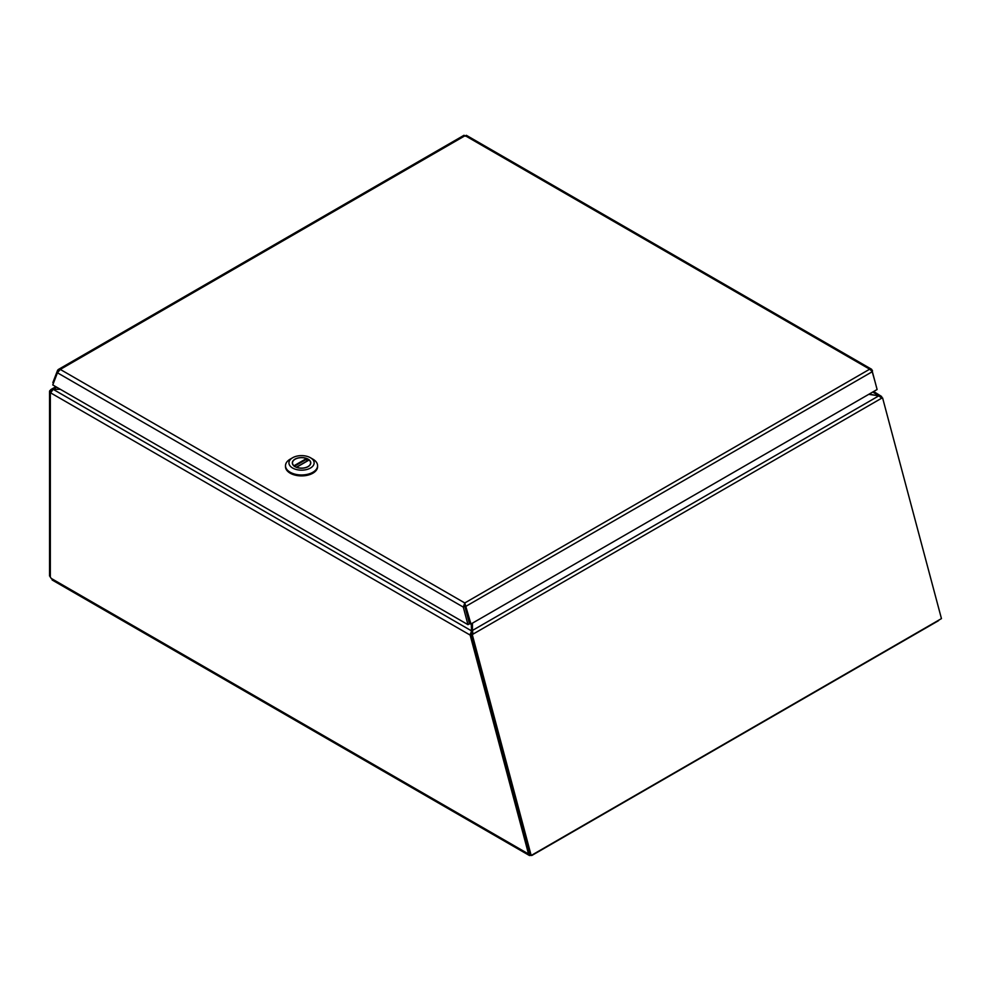 <?xml version="1.0" encoding="UTF-8"?>
<svg xmlns="http://www.w3.org/2000/svg" width="991" height="991" viewBox="0 0 991 991"><rect width="100%" height="100%" fill="white"/><g stroke="black" fill="none" stroke-linecap="round" stroke-linejoin="round"><path stroke-width="1.49" d="M471.666 634.203L471.258 623.835M878.992 395.892L872.761 392.027M869.218 394.071L881.693 396.549L873.666 391.507M60.34 389.314L53.142 389.314L51.061 392.275M881.333 397.676L881.693 396.549L880.726 397.007M60.315 389.302L53.142 389.314L471.53 630.871L470.143 635.082L50.975 393.068M51.074 392.25L49.55 391.371L49.823 390.578L53.093 389.339M56.722 387.221L53.093 389.29M49.55 391.371L49.55 576.044L50.33 576.489M50.33 392.696L50.33 577.282A2.044 1.177 60 0 1 51.198 578.397L52.919 580.02M531.87 855.072L529.491 855.555L52.139 579.983M530.544 855.382L528.525 853.982L529.281 853.536M881.358 397.713L882.597 397.911L941.45 618.607L531.176 855.481L529.739 855.258L470.911 634.636L470.143 635.082L528.525 853.982L51.198 578.397M939.319 619.796L938.551 620.279M938.551 620.663L531.87 855.456M471.654 633.856L472.434 630.462L473.041 634.203L471.654 633.856L473.091 634.091L881.68 398.184L878.819 395.843L868.748 394.344M882.597 397.911L881.68 398.184M472.434 623.153L472.434 630.462L878.819 395.843M473.041 634.203L471.617 633.98M531.176 855.481L472.286 634.649M874.991 381.56L872.03 371.117M467.975 624.664L463.293 607.099L57.441 372.789L52.758 384.929L467.975 624.664L469.499 623.785L464.816 606.219L463.293 607.099L464.791 602.962L869.677 369.197L465.163 135.656L60.278 369.42L464.791 602.962L470.96 624.008L469.523 623.785L464.767 605.922L466.204 606.145L872.353 371.662L869.677 369.197L871.547 369.247L466.365 135.309M57.441 372.789L60.278 369.42L57.602 370.25L58.333 369.494L464.036 135.272M464.791 602.962L464.816 606.219M58.32 370.956L57.602 370.25L52.845 382.613L53.427 383.195M466.674 136.424L463.763 135.767M872.514 370.845L871.547 369.247M872.353 371.662L877.109 389.513L470.96 624.008M285.495 466.637A16.054 9.266 0 0 0 301.549 475.903A16.054 9.266 0 0 0 317.591 466.637A16.054 9.266 0 0 1 301.549 475.903A16.054 9.266 0 0 1 285.495 466.637L285.495 465.696A16.054 9.266 180 0 1 290.19 459.155A16.054 9.266 180 0 1 290.202 459.155A16.054 9.266 180 0 1 290.202 459.155A16.054 9.266 180 0 0 285.495 465.696L285.495 466.637M312.896 459.155A16.054 9.266 180 0 1 317.591 465.696A16.054 9.266 180 0 1 312.896 472.249A16.054 9.266 180 0 1 295.405 474.268A16.054 9.266 180 0 1 285.495 465.696A16.054 9.266 180 0 0 295.405 474.268A16.054 9.266 180 0 0 312.896 472.249A16.054 9.266 180 0 0 317.591 465.696L317.591 466.637L317.591 465.696A16.054 9.266 180 0 0 312.896 459.155L310.456 457.743A12.61 7.284 180 0 1 310.456 468.037A12.61 7.284 180 0 1 292.63 468.037A12.61 7.284 180 0 1 292.63 457.743A12.61 7.284 180 0 1 310.456 457.743A12.61 7.284 180 0 1 310.456 468.037A12.61 7.284 180 0 1 292.63 468.037A12.61 7.284 180 0 1 292.63 457.743A12.61 7.284 180 0 1 310.456 457.743L312.896 459.155M295.021 459.13A9.229 5.327 0 0 0 292.32 462.896A9.229 5.327 0 0 0 301.549 468.223A9.229 5.327 0 0 0 310.778 462.896A9.229 5.327 0 0 0 305.079 457.966A9.229 5.327 0 0 0 295.021 459.13A9.229 5.327 0 0 0 292.32 462.896A9.229 5.327 0 0 0 301.549 468.223A9.229 5.327 0 0 0 310.778 462.896A9.229 5.327 0 0 0 305.079 457.966A9.229 5.327 0 0 0 295.021 459.13M308.845 460.171L296.569 467.269A9.055 5.228 0 0 0 305.847 467.492A9.055 5.228 0 0 0 310.604 462.896A9.055 5.228 0 0 0 309.118 460.022L308.845 460.171M294.24 466.365L293.98 465.77L306.516 458.523A9.055 5.228 0 0 0 297.25 458.288A9.055 5.228 0 0 0 292.494 462.896A9.055 5.228 0 0 0 293.98 465.77M306.516 458.523L306.9 461.137M471.53 632.63L470.093 634.19M51.482 391.148L49.823 390.578M872.501 370.721L871.733 370.968M464.791 604.721L463.28 606.987M294.401 466.265L306.9 459.056M50.764 389.636L55.83 386.713M292.63 457.743L290.19 459.155L292.63 457.743M310.604 463.912L310.604 462.896M292.494 463.912L292.494 462.896M308.932 459.973L296.297 467.269"/></g></svg>
